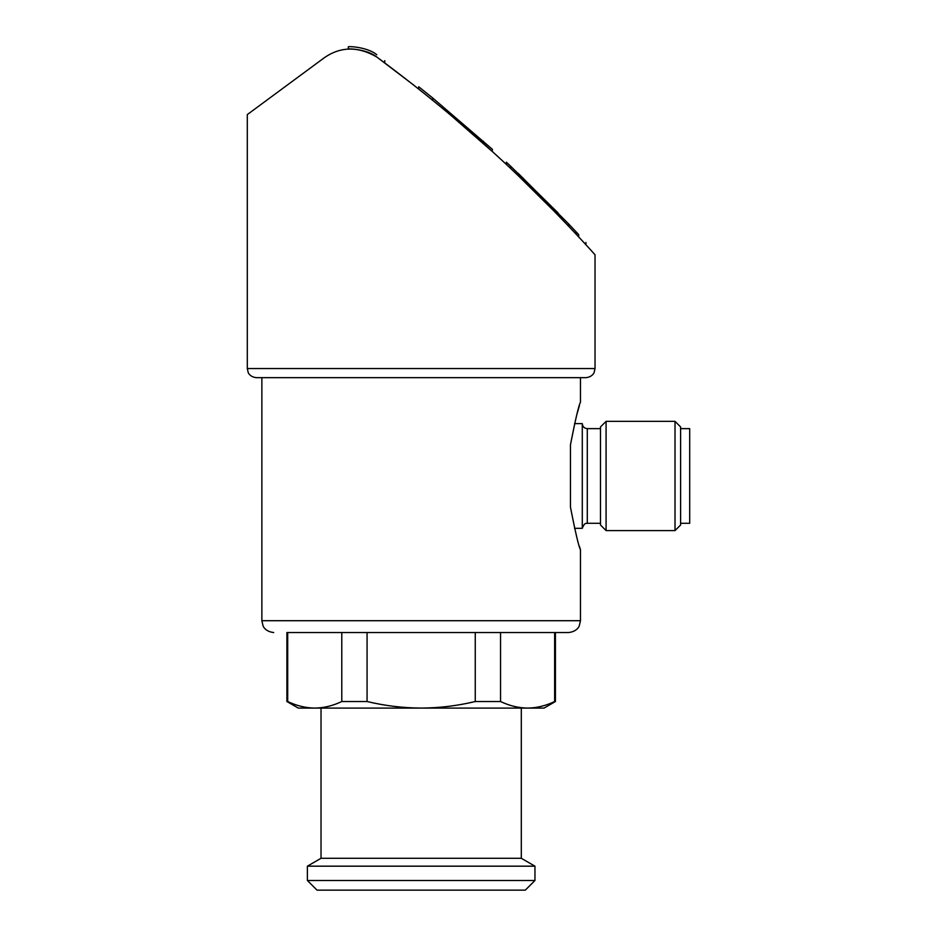 <?xml version="1.0" encoding="UTF-8"?>
<svg xmlns="http://www.w3.org/2000/svg" width="937" height="937" viewBox="0 0 937 937"><rect width="100%" height="100%" fill="white"/><g stroke="black" fill="none" stroke-linecap="round" stroke-linejoin="round"><path stroke-width="1.41" d="M570.457 507.116C575.447 532.614 578.785 546.81 580.46 549.703C578.843 547.021 575.505 532.825 570.457 507.116L570.457 444.817C575.447 419.331 578.785 405.135 580.46 402.231C578.843 404.925 575.505 419.12 570.457 444.817M595.03 254.77L595.03 368.557L594.105 372.563C594.292 372.446 592.371 377.084 585.93 377.658L256.398 377.658L261.868 377.658L261.868 620.704L580.46 620.704L580.46 549.703L579.371 546.177M576.723 414.962L579.371 405.756M367.07 632.534L367.07 701.52L341.782 701.52L341.782 632.534L287.694 632.534L287.694 701.52L286.898 701.52L286.898 632.534L568.63 632.534L554.634 632.534L554.634 701.52C545.709 705.795 536.69 707.985 527.59 708.091L298.271 708.091L286.898 701.52M555.43 632.534L555.43 701.52L554.634 701.52M475.258 701.52L475.258 632.534L500.545 632.534L500.545 701.52L475.258 701.52C457.596 705.772 439.558 707.962 421.17 708.091C402.769 707.962 384.744 705.772 367.07 701.52M287.694 701.52C296.631 705.795 305.638 707.985 314.738 708.091C305.649 707.974 296.631 705.784 287.694 701.52M555.43 701.52L544.057 708.091L527.59 708.091C518.501 707.974 509.482 705.784 500.545 701.52M341.782 701.52C332.858 705.795 323.839 707.985 314.738 708.091M518.419 173.568L568.56 223.849L568.56 226.122L555.84 212.898L558.054 212.898L510.618 166.189L510.618 168.461M518.091 173.251L518.091 175.535L555.84 212.898M432.636 100.212L418.71 89.027L418.71 86.754L432.636 97.94L432.636 100.189M449.912 114.49L492.347 151.571L492.347 149.288L432.636 97.94M595.03 368.557L247.298 368.557L247.298 114.583L324.038 57.942C340.342 46.44 357.946 46.136 376.838 57.04C367.339 49.134 347.709 48.408 348.341 49.122C347.604 48.419 367.281 49.099 376.838 57.04C428.584 95.34 475.855 135.01 518.63 176.051C558.862 214.186 594.796 254.477 595.03 254.77C594.667 254.337 558.803 214.128 518.489 175.91C475.551 134.752 428.338 95.129 376.838 57.04L414.259 85.513M549.012 205.929L569.602 227.222M576.091 234.109L578.679 236.897L578.679 234.613L576.091 231.837L576.091 234.109M500.545 632.534L554.634 632.534M521.3 708.091L521.3 858.292L321.028 858.292L307.383 866.175L307.383 880.499L534.957 880.499L534.957 866.175L307.383 866.175M534.957 880.499L525.294 890.15L317.034 890.15L307.383 880.499M376.838 54.756C387.086 62.346 387.086 62.346 376.838 54.756C367.339 46.85 347.709 46.136 348.341 46.85C347.604 46.136 367.281 46.827 376.838 54.756C387.086 62.346 387.086 62.346 376.838 54.756C367.339 46.85 347.709 46.136 348.341 46.85C347.604 46.136 367.281 46.827 376.838 54.756M510.302 165.884L506.367 162.195L510.302 165.884M510.618 166.189L506.367 162.195L506.367 164.479M523.057 178.018C515.514 170.792 515.514 170.792 523.057 178.018M576.091 231.837L568.56 223.849M578.679 234.613C588.284 245.002 588.284 245.002 578.679 234.613M574.533 423.629L582.287 423.629L582.287 528.316L574.522 528.316M600.488 428.631L587.288 428.631C584.255 428.338 582.58 426.663 582.287 423.629M606.075 421.357L600.488 426.932L600.488 525.001L606.075 530.588L675.015 530.588L675.015 421.357L606.075 421.357L606.075 530.588M675.015 421.357L680.602 426.932L680.602 525.001L675.015 530.588M680.602 428.631L689.702 428.631L689.702 523.303L680.602 523.303M483.445 141.276L483.445 143.548M587.288 428.631L587.288 523.303C586.972 523.912 584.899 521.37 582.287 528.316M580.46 377.658L580.46 402.231M247.298 368.557L248.223 372.563C248.036 372.446 249.968 377.084 256.398 377.658M580.46 620.704L579.253 625.916C579.347 625.904 577.262 631.597 568.63 632.534M261.868 620.704L263.074 625.916C262.992 625.904 265.066 631.597 273.698 632.534M321.028 708.091L321.028 858.292M521.3 858.292L534.957 866.175M348.341 46.85L348.341 49.122M384.756 60.624L384.756 62.908M585.93 242.472L585.93 244.744M587.288 523.303L600.488 523.303"/></g></svg>
